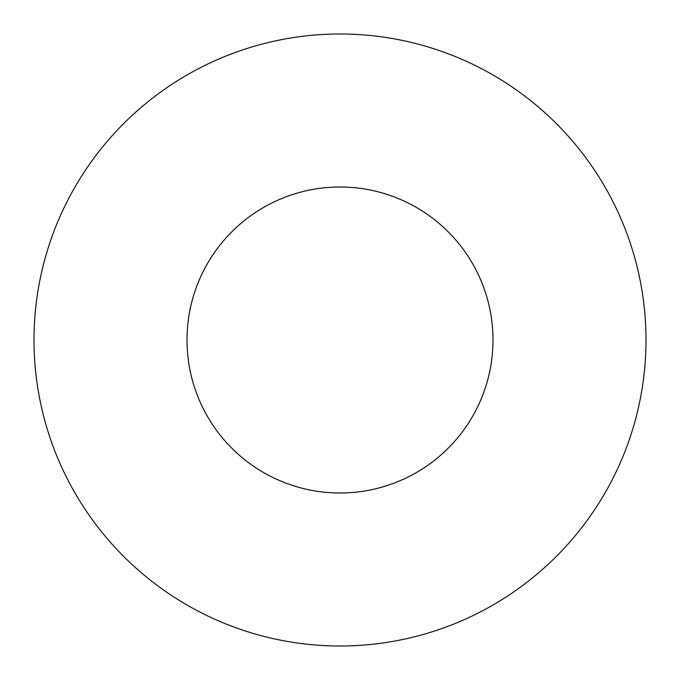 <?xml version="1.0" encoding="UTF-8"?>
<svg xmlns="http://www.w3.org/2000/svg" width="680" height="680" viewBox="0 0 680 680"><rect width="100%" height="100%" fill="white"/><g stroke="black" fill="none" stroke-linecap="round" stroke-linejoin="round"><path stroke-width="0.51" stroke-dasharray="3.4 2.55" d="M493 340A153 153 0 0 0 340 187A153 153 0 0 0 187 340A153 153 0 0 0 340 493A153 153 0 0 0 493 340M646 340A306 306 0 0 0 340 34A306 306 0 0 0 34 340A306 306 0 0 0 340 646A306 306 0 0 0 646 340"/><path stroke-width="1.02" d="M493 340A153 153 0 0 0 340 187A153 153 0 0 0 187 340A153 153 0 0 0 340 493A153 153 0 0 0 493 340M646 340A306 306 0 0 0 340 34A306 306 0 0 0 34 340A306 306 0 0 0 340 646A306 306 0 0 0 646 340"/></g></svg>
